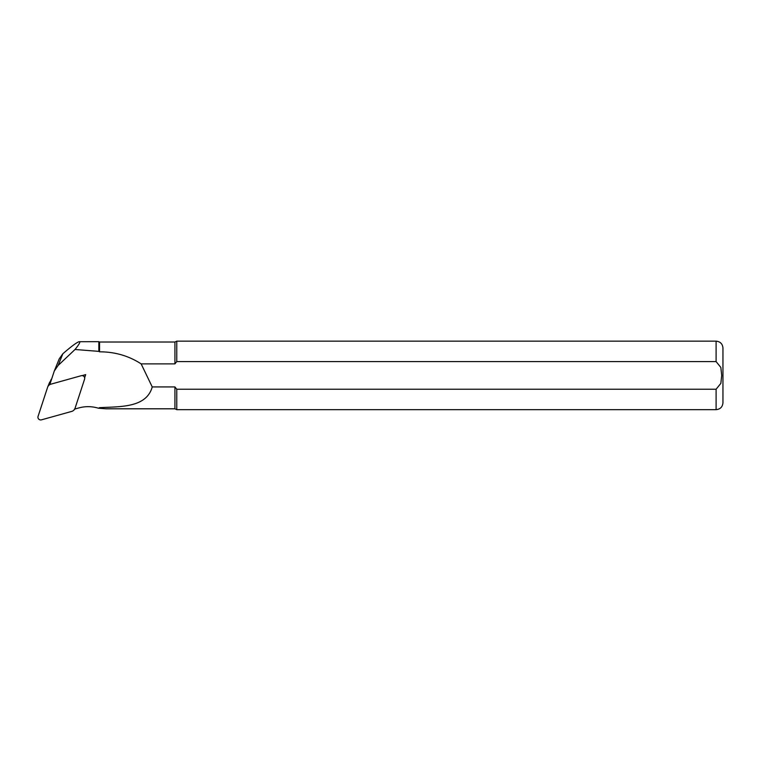 <?xml version="1.0" encoding="UTF-8"?>
<svg xmlns="http://www.w3.org/2000/svg" width="761" height="761" viewBox="0 0 761 761"><rect width="100%" height="100%" fill="white"/><g stroke="black" fill="none" stroke-linecap="round" stroke-linejoin="round"><path stroke-width="1.14" d="M84.652 377.77L85.679 374.621L82.074 375.63M49.788 384.638L54.288 371.035L58.112 365.461L75.025 349.489L98.835 351.373L98.835 341.67L79.096 341.708C76.842 342.317 71.429 346.322 62.868 353.741L59.225 358.859M75.025 349.489C79.134 344.372 80.59 341.765 79.401 341.67M99.567 408.096L99.567 407.658C120.152 406.545 146.407 407.944 152.238 386.94L174.925 386.94L174.925 408.8L106.083 408.8L98.511 408.229C91.929 406.25 85.365 406.146 78.821 407.934L74.369 409.171M99.567 407.658L98.511 408.229M98.835 351.373L99.567 351.82L99.567 342.012L98.835 341.67M99.567 351.82C114.854 351.81 128.714 355.834 141.137 363.872L174.925 363.872L174.925 342.012L99.567 342.012M716.101 389.223L716.101 409.656L176.761 409.656L176.761 389.223L174.925 386.94L176.761 389.223L716.101 389.223L720.857 383.363L721.704 375.411L720.848 367.439L716.101 361.589L176.761 361.589L174.925 363.872M152.238 386.94L141.137 363.872M716.101 409.656C720.258 409.256 722.541 406.973 722.95 402.807L722.95 348.005C722.541 343.848 720.258 341.565 716.101 341.156L716.101 361.589L176.761 361.589L176.761 341.156L174.925 342.012M50.854 380.158A3.425 3.291 22.1 0 1 51.691 378.845M51.025 380.861A5.137 4.937 -157.9 0 0 49.332 382.983L47.696 387.007A5.137 4.937 -157.9 0 0 47.591 387.311L38.05 416.429A2.74 2.635 -157.9 0 0 41.465 419.844L71.715 411.406A5.137 4.937 -157.9 0 0 75.054 408.257L84.585 379.14A2.74 2.635 -157.9 0 0 81.17 375.725L50.92 384.162A5.137 4.937 -157.9 0 0 47.696 387.007M58.112 365.461L62.868 353.741M54.326 370.949L59.272 358.754M716.101 341.156L176.761 341.156M174.925 408.8L176.761 409.656M50.93 379.948L50.312 381.47"/></g></svg>
